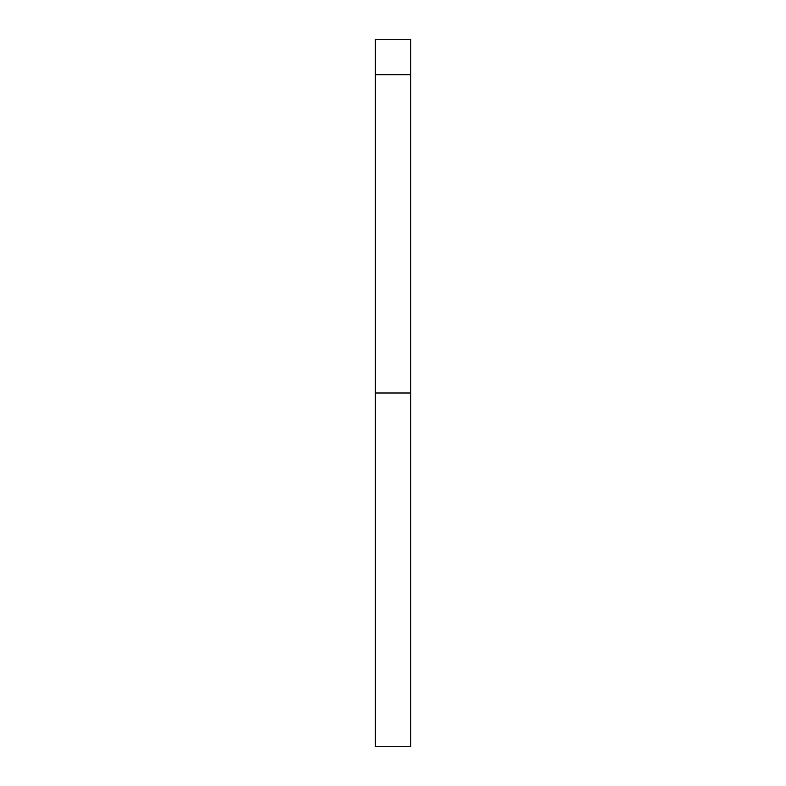 <?xml version="1.0" encoding="UTF-8"?>
<svg xmlns="http://www.w3.org/2000/svg" width="786" height="786" viewBox="0 0 786 786"><rect width="100%" height="100%" fill="white"/><g stroke="black" fill="none" stroke-linecap="round" stroke-linejoin="round"><path stroke-width="1.18" d="M410.685 393L375.315 393L375.315 746.7L410.685 746.7L410.685 74.67L375.315 74.67L375.315 39.3L410.685 39.3L410.685 74.67M375.315 393L375.315 74.67"/></g></svg>
